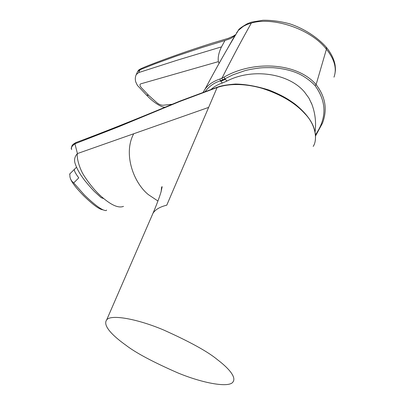 <?xml version="1.0" encoding="UTF-8"?>
<svg xmlns="http://www.w3.org/2000/svg" width="405" height="405" viewBox="0 0 405 405"><rect width="100%" height="100%" fill="white"/><g stroke="black" fill="none" stroke-linecap="round" stroke-linejoin="round"><path stroke-width="0.61" d="M311.971 104.495L308.934 98.116L304.514 92.056C288.861 73.239 252.391 67.827 226.987 81.041L222.375 82.995C217.708 84.579 213.921 86.746 211.015 89.5M151.252 217.257L153.004 213.222C155.439 209.496 160.026 206.818 166.759 205.188L208.641 107.396L77.416 153.566C76.368 157.915 79.901 169.832 84.488 176.383C90.715 185.829 97.18 193.256 103.877 198.663C112.362 205.659 118.903 208.226 123.505 206.363M217.637 359.842C208.099 351.798 189.985 341.8 163.296 329.842C136.571 318.598 110.433 314.174 106.662 319.925C101.954 326.303 115.779 338.023 125.793 345.126C135.589 352.745 152.979 362.019 177.962 372.954C202.92 383.277 228.749 387.944 232.84 382.158C237.122 376.999 227.129 367.021 217.637 359.842M313.212 146.418C317.9 139.244 315.429 124.34 304.985 113.81C295.28 103.002 281.136 94.557 262.546 88.472C252.624 85.495 233.867 81.83 217.136 87.51L179.592 101.559L118.771 126.714L74.925 143.79L76.069 142.525L77.087 142.145M102.824 209.81C99.296 209.395 92.927 204.733 83.713 195.823C76.064 188.016 71.619 182.22 70.379 178.433M106.611 210.058L106.145 210.565C102.673 210.808 95.433 205.624 84.422 195.018L73.735 182.923C71.781 181.536 70.516 179.526 69.944 176.889L69.797 173.917M222.375 82.995L220.76 81.299L225.372 79.329L226.987 81.041M233.315 38.298L233.685 38.126M137.29 72.272L137.604 71.584L140.287 69.64L154.371 64.061L175.831 56.255L202.075 47.501L225.423 40.363C231.245 38.313 231.873 38.303 235.366 34.759L233.467 36.04L228.374 38.313L211.375 43.396C189.181 50.428 168.505 57.682 149.344 65.164C143.178 67.594 139.634 69.215 138.718 70.03L137.589 71.604M236.545 32.901L238.287 30.461L243.096 26.492C245.906 24.892 248.65 23.758 251.333 23.08C272.256 16.59 310.382 28.451 326.42 49.213L326.293 47.243M333.983 77.158L333.983 77.153C337.056 68.647 334.53 59.338 326.42 49.213L316.113 84.63C296.825 62.081 252.442 60.507 224.117 77.107L224.876 78.803L233.037 74.783L244.944 70.657C248.447 69.706 253.322 68.815 259.57 67.989C262.703 67.66 267.214 67.559 273.112 67.691C283.389 68.546 291.964 70.586 298.829 73.801C304.899 76.565 312.402 82.382 315.146 85.739L316.113 84.63C325.468 96.724 327.594 109.558 322.496 123.13L315.611 135.827M203.072 92.436L205.082 89.08C208.327 84.67 213.288 81.309 219.976 78.995L224.117 77.107M233.548 37.928L227.762 48.195M219.075 63.418L218.391 61.631C217.728 57.469 218.761 52.549 221.489 46.874L224.977 40.495M221.489 46.874L177.41 60.142L138.642 72.596L140.095 69.721M136.257 74.596L138.642 72.596M225.372 79.329L224.876 78.803L220.36 80.873L220.76 81.299M137.599 71.584L136.485 74.08C135.24 76.469 134.986 79.071 135.731 81.896L137.381 85.354L146.458 95.018L148.701 95.403L141.051 87.369C139.598 85.313 139.619 84.103 141.112 83.739L218.391 61.631M148.701 95.403L157.211 102.991C159.261 104.536 161.276 105.28 163.261 105.229L172.181 104.282M76.504 167.224L69.579 174.135M74.409 169.341C74.014 170.621 75.462 173.461 78.762 177.866L73.735 182.923M180.357 100.931L179.592 101.559M103.877 198.663L101.123 197.66L95.008 192.061C93.57 190.937 84.483 180.493 83.46 178.732C79.496 173.482 76.712 168.384 75.102 163.443C73.933 159.869 74.702 156.578 77.416 153.566L74.925 143.79C71.574 146.327 70.51 148.26 71.736 149.592L71.725 149.572M157.935 201.012L148.367 194.633C133.245 182.407 123.069 153.5 133.706 133.761M217.708 87.045L217.136 87.51L208.641 107.396M219.976 78.995L220.36 80.873C214.23 82.666 209.132 86.275 205.062 91.697M251.333 23.08C241.679 40.13 231.893 58.502 221.975 78.195L222.542 80.008M315.146 85.739C326.744 101.883 326.875 118.209 315.546 134.718M170.869 104.824L170.049 105.528M153.004 213.222L106.662 319.925M238.282 30.466C238.403 29.337 241.486 27.049 247.526 23.606L251.505 22.148L262.977 20.25C271.578 20.149 280.559 21.359 289.929 23.88C303.598 28.39 317.449 37.128 326.405 47.375L326.405 47.375C331.174 53.308 334.074 59.206 335.102 65.078C335.755 70.845 335.305 70.475 335.016 73.32M205.082 89.08C216.103 68.318 227.17 48.777 238.287 30.461M235.366 34.759L229.539 45.147M165.316 107.122C162.182 107.953 153.287 102.445 146.757 95.302M311.369 102.951C315.07 112.231 316.32 121.814 315.115 131.711M179.992 101.068L217.434 87.141C221.14 85.728 227.17 84.691 235.523 84.032C245.784 84.23 257.059 86.275 269.345 90.158C282.295 95.459 288.031 99.007 294.86 103.958C310.291 116.392 317.069 128.704 315.206 140.889M71.457 148.62C71.736 145.699 71.71 144.833 76.069 142.525C102.708 132.587 134.182 120.072 170.48 104.986L179.972 101.078M152.999 213.232C156.492 205.092 159.145 198.08 160.957 192.203L162.157 186.766C161.701 186.366 161.393 187.859 161.236 191.246"/></g></svg>

